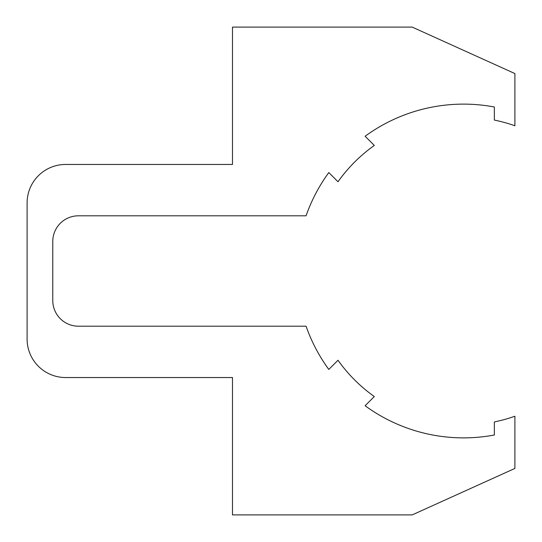 <?xml version="1.0" encoding="UTF-8"?>
<svg xmlns="http://www.w3.org/2000/svg" width="542" height="542" viewBox="0 0 542 542"><rect width="100%" height="100%" fill="white"/><g stroke="black" fill="none" stroke-linecap="round" stroke-linejoin="round"><path stroke-width="0.81" d="M514.9 468.43L514.9 416.236A154.043 154.043 0 0 1 494.358 421.927L494.358 435.009A166.882 166.882 0 0 1 365.112 405.748L374.305 396.554A154.043 154.043 0 0 1 337.998 360.247L328.804 369.441A166.882 166.882 0 0 1 306.067 326.196L78.448 326.196A25.67 25.67 0 0 1 52.77 300.525L52.77 241.475A25.67 25.67 0 0 1 78.448 215.804L306.067 215.804A166.882 166.882 0 0 1 328.804 172.559L337.998 181.753A154.043 154.043 0 0 1 374.305 145.446L365.112 136.252A166.882 166.882 0 0 1 494.358 106.991L494.358 120.073A154.043 154.043 0 0 1 514.9 125.764L514.9 73.57L412.205 27.1L232.491 27.1L232.491 164.456L65.609 164.456A38.509 38.509 0 0 0 27.1 202.965L27.1 339.035A38.509 38.509 0 0 0 65.609 377.544L232.491 377.544L232.491 514.9L412.205 514.9L514.9 468.43"/></g></svg>
